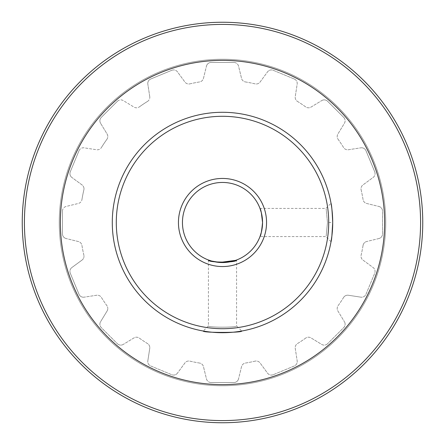 <?xml version="1.0" encoding="UTF-8"?>
<svg xmlns="http://www.w3.org/2000/svg" width="445" height="445" viewBox="0 0 445 445"><rect width="100%" height="100%" fill="white"/><g stroke="black" fill="none" stroke-linecap="round" stroke-linejoin="round"><path stroke-width="0.33" stroke-dasharray="2.23 1.67" d="M208.416 259.991L208.416 325.874L203.265 331.024C202.091 332.871 242.942 332.866 241.735 331.024L236.584 325.874C237.48 327.62 207.548 327.626 208.416 325.874C207.542 327.626 237.469 327.62 236.584 325.874L236.584 259.991L235.5 260.381M332.715 222.522L332.715 222.5A110.215 110.215 0 0 0 222.5 112.285A110.215 110.215 0 0 0 112.285 222.5A110.215 110.215 0 0 1 222.5 112.285A110.215 110.215 0 0 1 332.715 222.5A110.215 110.215 0 0 1 222.5 332.715A110.215 110.215 0 0 1 112.285 222.5A110.215 110.215 0 0 1 222.5 112.285A110.215 110.215 0 0 1 332.715 222.5A110.215 110.215 0 0 1 222.5 332.715A110.215 110.215 0 0 1 112.285 222.5A110.215 110.215 0 0 0 222.5 332.715A110.215 110.215 0 0 0 332.715 222.5L327.481 222.5C325.734 204.338 325.734 204.338 327.481 222.5C325.734 204.338 325.734 204.338 327.481 222.5C325.734 240.656 325.734 240.662 327.481 222.517L327.481 222.5C325.734 240.656 325.734 240.662 327.481 222.517M83.866 189.893A4.806 4.806 0 0 0 83.994 188.791A4.806 4.806 0 0 1 83.866 189.893A142.417 142.417 0 0 0 81.941 199.571A142.417 142.417 0 0 1 83.866 189.893M361.562 297.221A4.806 4.806 0 0 1 360.834 297.165A4.806 4.806 0 0 0 366.007 294.251L374.712 273.236L366.007 294.251A4.806 4.806 0 0 1 361.562 297.221M106.9 139.318A4.806 4.806 0 0 0 107.801 136.515A4.806 4.806 0 0 1 106.9 139.318A142.417 142.417 0 0 0 101.41 147.529A142.417 142.417 0 0 1 106.9 139.318M147.529 101.41A4.806 4.806 0 0 0 149.804 97.327A4.806 4.806 0 0 1 147.529 101.41A142.417 142.417 0 0 0 139.318 106.9A142.417 142.417 0 0 1 147.529 101.41M147.779 361.562A4.806 4.806 0 0 1 147.835 360.834A4.806 4.806 0 0 0 150.749 366.007L171.764 374.712L150.749 366.007A4.806 4.806 0 0 1 147.779 361.562M99.886 324.221A4.806 4.806 0 0 1 100.581 321.729A4.806 4.806 0 0 0 101.293 327.62L117.38 343.707L101.293 327.62A4.806 4.806 0 0 1 99.886 324.221M271.394 69.926A4.806 4.806 0 0 0 267.523 71.89A4.806 4.806 0 0 1 273.236 70.288L294.251 78.993L273.236 70.288A4.806 4.806 0 0 0 271.394 69.926M345.114 324.221A4.806 4.806 0 0 0 344.419 321.729A4.806 4.806 0 0 1 343.707 327.62L327.62 343.707L343.707 327.62A4.806 4.806 0 0 0 345.114 324.221M297.221 361.562A4.806 4.806 0 0 0 297.165 360.834A4.806 4.806 0 0 1 294.251 366.007L273.236 374.712L294.251 366.007A4.806 4.806 0 0 0 297.221 361.562M149.748 348.407A4.806 4.806 0 0 0 149.804 347.673A4.806 4.806 0 0 1 149.748 348.407L147.835 360.834L149.748 348.407M82.03 260.086A4.806 4.806 0 0 0 83.994 256.209A4.806 4.806 0 0 1 82.03 260.086L71.89 267.523L82.03 260.086M107.106 310.983A4.806 4.806 0 0 0 107.801 308.485A4.806 4.806 0 0 1 107.106 310.983L100.581 321.729L107.106 310.983M266.555 222.5A44.055 44.055 0 0 0 222.5 178.445A44.055 44.055 0 0 0 178.445 222.5A44.055 44.055 0 0 0 222.5 266.555A44.055 44.055 0 0 0 266.555 222.5M182.45 222.5A40.05 40.05 0 0 1 222.5 182.45A40.05 40.05 0 0 1 262.55 222.5A40.05 40.05 0 0 1 222.5 262.55A40.05 40.05 0 0 1 182.45 222.5M385.743 222.5A163.243 163.243 0 0 1 222.5 385.743A163.243 163.243 0 0 1 59.257 222.5A163.243 163.243 0 0 1 222.5 59.257A163.243 163.243 0 0 1 385.743 222.5A163.243 163.243 0 0 1 222.5 385.743A163.243 163.243 0 0 1 59.257 222.5A163.243 163.243 0 0 1 222.5 59.257A163.243 163.243 0 0 1 385.743 222.5M422.75 222.5A200.25 200.25 0 0 1 222.5 422.75A200.25 200.25 0 0 1 22.25 222.5A200.25 200.25 0 0 1 222.5 22.25A200.25 200.25 0 0 1 422.75 222.5M420.586 222.5A198.086 198.086 0 0 1 222.5 420.586A198.086 198.086 0 0 1 24.414 222.5A198.086 198.086 0 0 1 222.5 24.414A198.086 198.086 0 0 1 420.586 222.5M60.353 222.5A162.147 162.147 0 0 1 222.5 60.353A162.147 162.147 0 0 1 384.647 222.5A162.147 162.147 0 0 1 222.5 384.647A162.147 162.147 0 0 1 60.353 222.5M363.059 245.429A142.417 142.417 0 0 1 361.134 255.107A4.806 4.806 0 0 0 362.97 260.086L373.11 267.523A4.806 4.806 0 0 1 374.712 273.236A4.806 4.806 0 0 0 373.11 267.523L362.97 260.086A4.806 4.806 0 0 1 361.134 255.107A142.417 142.417 0 0 0 363.059 245.429A4.806 4.806 0 0 1 366.663 241.529A4.806 4.806 0 0 0 363.059 245.429M147.529 343.59A142.417 142.417 0 0 1 139.318 338.1A4.806 4.806 0 0 0 134.017 337.894L123.271 344.419L134.017 337.894A4.806 4.806 0 0 1 139.318 338.1A142.417 142.417 0 0 0 147.529 343.59A4.806 4.806 0 0 1 149.804 347.673A4.806 4.806 0 0 0 147.529 343.59M297.471 101.41A142.417 142.417 0 0 1 305.682 106.9A4.806 4.806 0 0 0 310.983 107.106L321.729 100.581L310.983 107.106A4.806 4.806 0 0 1 305.682 106.9A142.417 142.417 0 0 0 297.471 101.41A4.806 4.806 0 0 1 295.252 96.593A4.806 4.806 0 0 0 297.471 101.41M305.682 338.1A142.417 142.417 0 0 1 297.471 343.59A4.806 4.806 0 0 0 295.252 348.407L297.165 360.834L295.252 348.407A4.806 4.806 0 0 1 297.471 343.59A142.417 142.417 0 0 0 305.682 338.1A4.806 4.806 0 0 1 310.983 337.894A4.806 4.806 0 0 0 305.682 338.1M106.9 305.682A142.417 142.417 0 0 1 101.41 297.471A4.806 4.806 0 0 0 96.593 295.252L84.166 297.165L96.593 295.252A4.806 4.806 0 0 1 101.41 297.471A142.417 142.417 0 0 0 106.9 305.682A4.806 4.806 0 0 1 107.801 308.485A4.806 4.806 0 0 0 106.9 305.682M338.1 139.318A142.417 142.417 0 0 1 343.59 147.529A4.806 4.806 0 0 0 348.407 149.748L360.834 147.835L348.407 149.748A4.806 4.806 0 0 1 343.59 147.529A142.417 142.417 0 0 0 338.1 139.318A4.806 4.806 0 0 1 337.894 134.017A4.806 4.806 0 0 0 338.1 139.318M255.107 361.134A142.417 142.417 0 0 1 245.429 363.059A4.806 4.806 0 0 0 241.529 366.663L238.542 378.879L241.529 366.663A4.806 4.806 0 0 1 245.429 363.059A142.417 142.417 0 0 0 255.107 361.134A4.806 4.806 0 0 1 260.086 362.97A4.806 4.806 0 0 0 255.107 361.134M361.134 189.893A142.417 142.417 0 0 1 363.059 199.571A4.806 4.806 0 0 0 366.663 203.471L378.879 206.458L366.663 203.471A4.806 4.806 0 0 1 363.059 199.571A142.417 142.417 0 0 0 361.134 189.893A4.806 4.806 0 0 1 362.97 184.914A4.806 4.806 0 0 0 361.134 189.893M83.866 255.107A142.417 142.417 0 0 1 81.941 245.429A4.806 4.806 0 0 0 78.337 241.529L66.121 238.542L78.337 241.529A4.806 4.806 0 0 1 81.941 245.429A142.417 142.417 0 0 0 83.866 255.107A4.806 4.806 0 0 1 83.994 256.209A4.806 4.806 0 0 0 83.866 255.107M189.893 83.866A142.417 142.417 0 0 1 199.571 81.941A4.806 4.806 0 0 0 203.471 78.337L206.458 66.121L203.471 78.337A4.806 4.806 0 0 1 199.571 81.941A142.417 142.417 0 0 0 189.893 83.866A4.806 4.806 0 0 1 184.914 82.03A4.806 4.806 0 0 0 189.893 83.866M245.429 81.941A142.417 142.417 0 0 1 255.107 83.866A4.806 4.806 0 0 0 260.086 82.03L267.523 71.89L260.086 82.03A4.806 4.806 0 0 1 255.107 83.866A142.417 142.417 0 0 0 245.429 81.941A4.806 4.806 0 0 1 241.529 78.337A4.806 4.806 0 0 0 245.429 81.941M199.571 363.059A142.417 142.417 0 0 1 189.893 361.134A4.806 4.806 0 0 0 184.914 362.97L177.477 373.11L184.914 362.97A4.806 4.806 0 0 1 189.893 361.134A142.417 142.417 0 0 0 199.571 363.059A4.806 4.806 0 0 1 203.471 366.663A4.806 4.806 0 0 0 199.571 363.059M343.59 297.471A142.417 142.417 0 0 1 338.1 305.682A4.806 4.806 0 0 0 337.894 310.983L344.419 321.729L337.894 310.983A4.806 4.806 0 0 1 338.1 305.682A142.417 142.417 0 0 0 343.59 297.471A4.806 4.806 0 0 1 348.407 295.252L360.834 297.165L348.407 295.252A4.806 4.806 0 0 0 343.59 297.471M378.879 238.542L366.663 241.529L378.879 238.542A4.806 4.806 0 0 0 382.539 233.875L382.539 211.125L382.539 233.875A4.806 4.806 0 0 1 378.879 238.542M327.62 343.707A4.806 4.806 0 0 1 321.729 344.419L310.983 337.894L321.729 344.419A4.806 4.806 0 0 0 327.62 343.707M273.236 374.712A4.806 4.806 0 0 1 267.523 373.11L260.086 362.97L267.523 373.11A4.806 4.806 0 0 0 273.236 374.712M238.542 378.879A4.806 4.806 0 0 1 233.875 382.539L211.125 382.539L233.875 382.539A4.806 4.806 0 0 0 238.542 378.879M211.125 382.539A4.806 4.806 0 0 1 206.458 378.879L203.471 366.663L206.458 378.879A4.806 4.806 0 0 0 211.125 382.539M177.477 373.11A4.806 4.806 0 0 1 171.764 374.712A4.806 4.806 0 0 0 177.477 373.11M123.271 344.419A4.806 4.806 0 0 1 117.38 343.707A4.806 4.806 0 0 0 123.271 344.419M84.166 297.165A4.806 4.806 0 0 1 78.993 294.251L70.288 273.236L78.993 294.251A4.806 4.806 0 0 0 84.166 297.165M70.288 273.236A4.806 4.806 0 0 1 71.89 267.523A4.806 4.806 0 0 0 70.288 273.236M66.121 238.542A4.806 4.806 0 0 1 62.461 233.875L62.461 211.125L62.461 233.875A4.806 4.806 0 0 0 66.121 238.542M62.461 211.125A4.806 4.806 0 0 1 66.121 206.458L78.337 203.471A4.806 4.806 0 0 0 81.941 199.571A4.806 4.806 0 0 1 78.337 203.471L66.121 206.458A4.806 4.806 0 0 0 62.461 211.125M83.994 188.791A4.806 4.806 0 0 0 82.03 184.914L71.89 177.477L82.03 184.914A4.806 4.806 0 0 1 83.994 188.791M71.89 177.477A4.806 4.806 0 0 1 70.288 171.764L78.993 150.749L70.288 171.764A4.806 4.806 0 0 0 71.89 177.477M78.993 150.749A4.806 4.806 0 0 1 84.166 147.835L96.593 149.748A4.806 4.806 0 0 0 101.41 147.529A4.806 4.806 0 0 1 96.593 149.748L84.166 147.835A4.806 4.806 0 0 0 78.993 150.749M107.801 136.515A4.806 4.806 0 0 0 107.106 134.017L100.581 123.271L107.106 134.017A4.806 4.806 0 0 1 107.801 136.515M100.581 123.271A4.806 4.806 0 0 1 101.293 117.38L117.38 101.293L101.293 117.38A4.806 4.806 0 0 0 100.581 123.271M117.38 101.293A4.806 4.806 0 0 1 123.271 100.581L134.017 107.106A4.806 4.806 0 0 0 139.318 106.9A4.806 4.806 0 0 1 134.017 107.106L123.271 100.581A4.806 4.806 0 0 0 117.38 101.293M149.804 97.327A4.806 4.806 0 0 0 149.748 96.593L147.835 84.166L149.748 96.593A4.806 4.806 0 0 1 149.804 97.327M147.835 84.166A4.806 4.806 0 0 1 150.749 78.993L171.764 70.288L150.749 78.993A4.806 4.806 0 0 0 147.835 84.166M171.764 70.288A4.806 4.806 0 0 1 177.477 71.89L184.914 82.03L177.477 71.89A4.806 4.806 0 0 0 171.764 70.288M206.458 66.121A4.806 4.806 0 0 1 211.125 62.461L233.875 62.461L211.125 62.461A4.806 4.806 0 0 0 206.458 66.121M233.875 62.461A4.806 4.806 0 0 1 238.542 66.121L241.529 78.337L238.542 66.121A4.806 4.806 0 0 0 233.875 62.461M294.251 78.993A4.806 4.806 0 0 1 297.165 84.166L295.252 96.593L297.165 84.166A4.806 4.806 0 0 0 294.251 78.993M321.729 100.581A4.806 4.806 0 0 1 327.62 101.293L343.707 117.38L327.62 101.293A4.806 4.806 0 0 0 321.729 100.581M343.707 117.38A4.806 4.806 0 0 1 344.419 123.271L337.894 134.017L344.419 123.271A4.806 4.806 0 0 0 343.707 117.38M360.834 147.835A4.806 4.806 0 0 1 366.007 150.749L374.712 171.764L366.007 150.749A4.806 4.806 0 0 0 360.834 147.835M374.712 171.764A4.806 4.806 0 0 1 373.11 177.477L362.97 184.914L373.11 177.477A4.806 4.806 0 0 0 374.712 171.764M378.879 206.458A4.806 4.806 0 0 1 382.539 211.125A4.806 4.806 0 0 0 378.879 206.458M261.293 232.457L261.41 231.995M331.024 241.735L325.874 236.584L259.991 236.584M259.991 208.416L325.874 208.416L331.024 203.265"/><path stroke-width="0.67" d="M332.715 222.5C332.159 210.813 331.592 204.4 331.024 203.265C331.592 204.377 332.154 210.791 332.715 222.5C332.159 210.813 331.592 204.4 331.024 203.265C331.592 204.377 332.154 210.791 332.715 222.5A110.215 110.215 0 0 1 222.5 332.715A110.215 110.215 0 0 1 112.285 222.5A110.215 110.215 0 0 1 222.5 112.285A110.215 110.215 0 0 1 332.715 222.5C332.159 234.176 331.597 240.584 331.024 241.735C331.592 240.6 332.154 234.198 332.715 222.522L331.887 236.028M331.875 236.106L331.024 241.735M178.445 222.5A44.055 44.055 0 0 1 222.5 178.445A44.055 44.055 0 0 1 266.555 222.5A44.055 44.055 0 0 1 222.5 266.555A44.055 44.055 0 0 1 178.445 222.5M262.188 227.862L262.55 222.5C261.721 231.066 260.865 235.761 259.991 236.584C260.87 235.75 261.721 231.055 262.55 222.5C261.721 213.939 260.865 209.245 259.991 208.416C260.87 209.245 261.721 213.939 262.55 222.5A40.05 40.05 0 0 0 222.5 182.45A40.05 40.05 0 0 0 182.45 222.5A40.05 40.05 0 0 0 222.5 262.55A40.05 40.05 0 0 0 262.55 222.5L261.36 212.805L259.991 208.416M116.29 222.5A106.21 106.21 0 0 0 222.5 328.71A106.21 106.21 0 0 0 328.71 222.5A106.21 106.21 0 0 0 222.5 116.29A106.21 106.21 0 0 0 116.29 222.5M235.5 260.381L219.747 262.455L211.614 261.043L208.416 259.991C207.537 262.789 237.469 262.789 236.584 259.991M241.735 331.024C242.914 332.866 202.08 332.866 203.265 331.024M420.586 222.5A198.086 198.086 0 0 1 222.5 420.586A198.086 198.086 0 0 1 24.414 222.5A198.086 198.086 0 0 1 222.5 24.414A198.086 198.086 0 0 1 420.586 222.5M422.75 222.5A200.25 200.25 0 0 1 222.5 422.75A200.25 200.25 0 0 1 22.25 222.5A200.25 200.25 0 0 1 222.5 22.25A200.25 200.25 0 0 1 422.75 222.5M60.353 222.5A162.147 162.147 0 0 1 222.5 60.353A162.147 162.147 0 0 1 384.647 222.5A162.147 162.147 0 0 1 222.5 384.647A162.147 162.147 0 0 1 60.353 222.5M259.991 236.584L261.293 232.457M261.41 231.995L262.177 227.94"/></g></svg>
